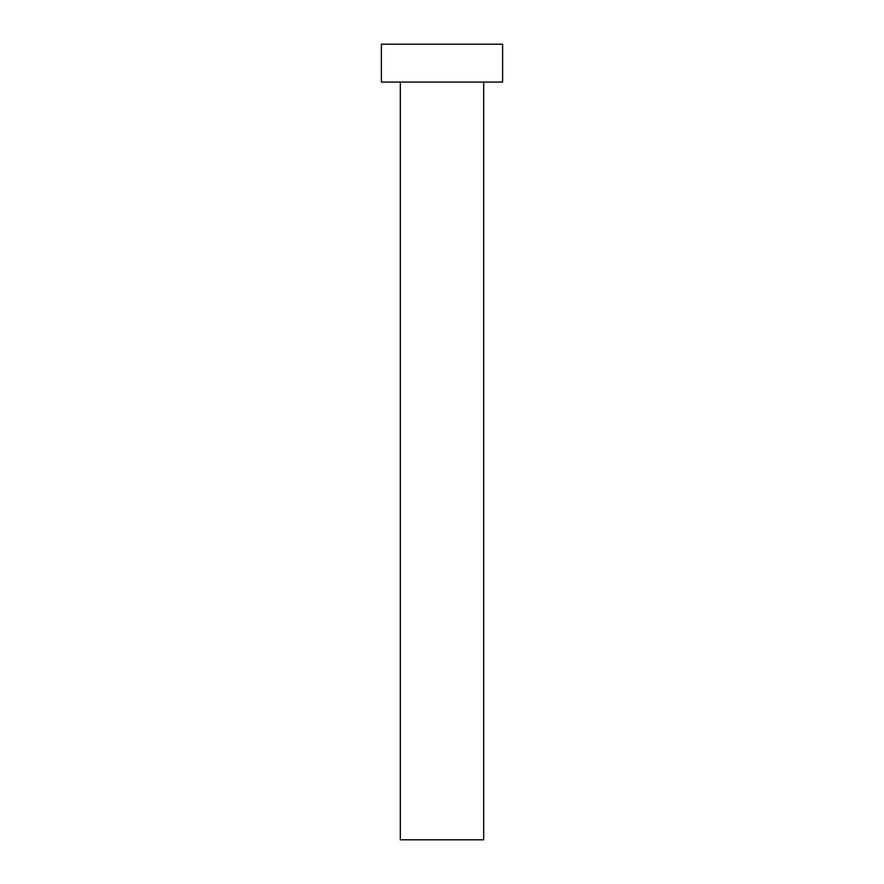 <?xml version="1.0" encoding="UTF-8"?>
<svg xmlns="http://www.w3.org/2000/svg" width="884" height="884" viewBox="0 0 884 884"><rect width="100%" height="100%" fill="white"/><g stroke="black" fill="none" stroke-linecap="round" stroke-linejoin="round"><path stroke-width="1.33" d="M483.67 82.09L483.67 839.8L400.33 839.8L400.33 82.09M502.62 82.09L381.38 82.09L381.38 44.2L502.62 44.2L502.62 82.09"/></g></svg>
